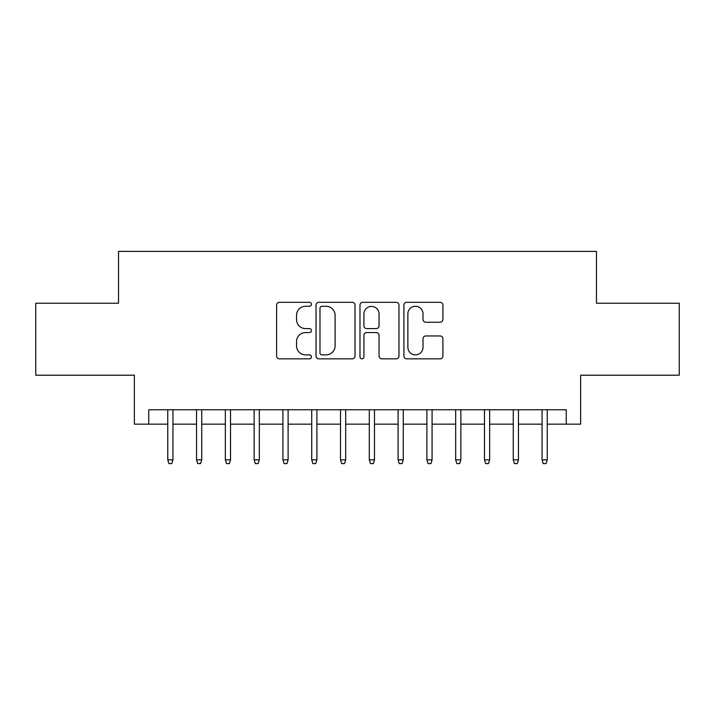 <?xml version="1.0" encoding="UTF-8"?>
<svg xmlns="http://www.w3.org/2000/svg" width="715" height="715" viewBox="0 0 715 715"><rect width="100%" height="100%" fill="white"/><g stroke="black" fill="none" stroke-linecap="round" stroke-linejoin="round"><path stroke-width="1.07" d="M311.436 304.295A1.975 1.975 0 0 0 309.452 302.32L279.431 302.32A2.824 2.824 0 0 0 276.607 305.144L276.607 356.016A2.824 2.824 0 0 0 279.431 358.841L309.452 358.841A1.975 1.975 0 0 0 311.436 356.865A1.975 1.975 0 0 0 309.452 354.881L305.573 354.881A9.045 9.045 0 0 1 296.528 345.837L296.528 341.6A9.045 9.045 0 0 1 305.573 332.555L309.452 332.555A1.975 1.975 0 0 0 311.436 330.58A1.975 1.975 0 0 0 309.452 328.605L305.573 328.605A9.045 9.045 0 0 1 296.528 319.56L296.528 315.315A9.045 9.045 0 0 1 305.573 306.279L309.452 306.279A1.975 1.975 0 0 0 311.436 304.295M440.091 322.242A2.824 2.824 0 0 0 442.916 319.417L442.916 305.144A2.824 2.824 0 0 0 440.091 302.32L406.746 302.32A2.824 2.824 0 0 0 403.921 305.144L403.921 356.016A2.824 2.824 0 0 0 406.746 358.841L440.091 358.841A2.824 2.824 0 0 0 442.916 356.016L442.916 338.776A2.824 2.824 0 0 0 440.091 335.952L425.818 335.952A2.824 2.824 0 0 0 422.994 338.776L422.994 347.32A7.561 7.561 0 0 1 415.433 354.881A7.561 7.561 0 0 1 407.872 347.32L407.872 313.831A7.561 7.561 0 0 1 415.433 306.279A7.561 7.561 0 0 1 422.994 313.831L422.994 319.417A2.824 2.824 0 0 0 425.818 322.242L440.091 322.242M148.756 424.156L148.756 409.758L566.244 409.758L566.244 424.156L580.634 424.156L580.634 375.205L679.25 375.205L679.25 303.231L596.471 303.231L596.471 251.403L118.529 251.403L118.529 303.231L35.75 303.231L35.75 375.205L134.366 375.205L134.366 424.156L167.757 424.156M355.024 305.144A2.824 2.824 0 0 0 352.2 302.32L318.854 302.32A2.824 2.824 0 0 0 316.03 305.144L316.03 356.016A2.824 2.824 0 0 0 318.854 358.841L352.2 358.841A2.824 2.824 0 0 0 355.024 356.016L355.024 305.144M362.8 302.32L396.146 302.32A2.824 2.824 0 0 1 398.97 305.144L398.97 356.016A2.824 2.824 0 0 1 396.146 358.841L381.873 358.841A2.824 2.824 0 0 1 379.048 356.016L379.048 335.38A2.824 2.824 0 0 0 376.224 332.555L366.759 332.555A2.824 2.824 0 0 0 363.926 335.38L363.926 356.865A1.975 1.975 0 0 1 361.951 358.841A1.975 1.975 0 0 1 359.976 356.865L359.976 305.144A2.824 2.824 0 0 1 362.8 302.32M172.941 424.156L196.553 424.156M201.737 424.156L225.341 424.156M230.525 424.156L254.138 424.156M259.322 424.156L282.925 424.156M288.109 424.156L311.722 424.156M316.906 424.156L340.51 424.156M345.694 424.156L369.306 424.156M374.49 424.156L398.094 424.156M403.278 424.156L426.891 424.156M432.075 424.156L455.678 424.156M460.862 424.156L484.475 424.156M489.659 424.156L513.263 424.156M518.447 424.156L542.059 424.156M547.243 424.156L566.244 424.156M321.965 306.279A1.975 1.975 0 0 0 319.98 308.254L319.98 352.906A1.975 1.975 0 0 0 321.965 354.881L326.058 354.881A9.045 9.045 0 0 0 335.103 345.837L335.103 315.315A9.045 9.045 0 0 0 326.058 306.279L321.965 306.279M379.048 313.974A7.561 7.561 0 0 0 371.487 306.413A7.561 7.561 0 0 0 363.926 313.974L363.926 325.772A2.824 2.824 0 0 0 366.759 328.605L376.224 328.605A2.824 2.824 0 0 0 379.048 325.772L379.048 313.974M167.757 459.852L168.91 463.597L171.788 463.597L172.941 459.852L167.757 459.852L167.757 409.758M172.941 459.852L172.941 409.758M196.553 459.852L197.706 463.597L200.584 463.597L201.737 459.852L196.553 459.852L196.553 409.758M201.737 459.852L201.737 409.758M225.341 459.852L226.494 463.597L229.372 463.597L230.525 459.852L225.341 459.852L225.341 409.758M230.525 459.852L230.525 409.758M254.138 459.852L255.291 463.597L258.169 463.597L259.322 459.852L254.138 459.852L254.138 409.758M259.322 459.852L259.322 409.758M282.925 459.852L284.078 463.597L286.956 463.597L288.109 459.852L282.925 459.852L282.925 409.758M288.109 459.852L288.109 409.758M311.722 459.852L312.875 463.597L315.753 463.597L316.906 459.852L311.722 459.852L311.722 409.758M316.906 459.852L316.906 409.758M340.51 459.852L341.663 463.597L344.541 463.597L345.694 459.852L340.51 459.852L340.51 409.758M345.694 459.852L345.694 409.758M369.306 459.852L370.459 463.597L373.337 463.597L374.49 459.852L369.306 459.852L369.306 409.758M374.49 459.852L374.49 409.758M398.094 459.852L399.247 463.597L402.125 463.597L403.278 459.852L398.094 459.852L398.094 409.758M403.278 459.852L403.278 409.758M426.891 459.852L428.044 463.597L430.922 463.597L432.075 459.852L426.891 459.852L426.891 409.758M432.075 459.852L432.075 409.758M455.678 459.852L456.831 463.597L459.709 463.597L460.862 459.852L455.678 459.852L455.678 409.758M460.862 459.852L460.862 409.758M484.475 459.852L485.628 463.597L488.506 463.597L489.659 459.852L484.475 459.852L484.475 409.758M489.659 459.852L489.659 409.758M513.263 459.852L514.416 463.597L517.294 463.597L518.447 459.852L513.263 459.852L513.263 409.758M518.447 459.852L518.447 409.758M542.059 459.852L543.212 463.597L546.09 463.597L547.243 459.852L542.059 459.852L542.059 409.758M547.243 459.852L547.243 409.758"/></g></svg>
